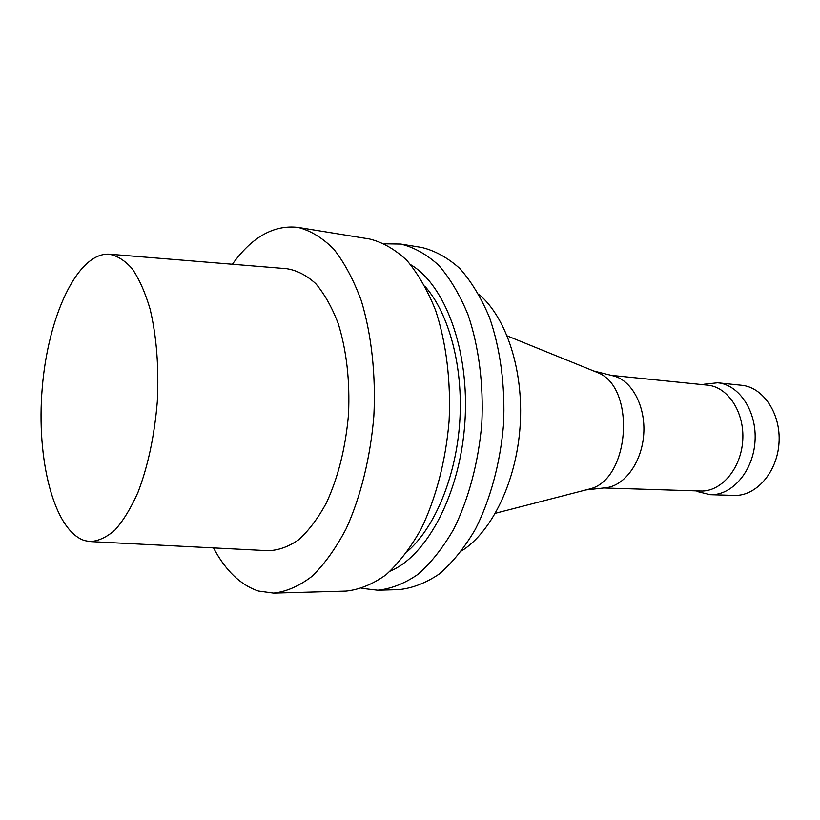 <?xml version="1.0" encoding="UTF-8"?>
<svg xmlns="http://www.w3.org/2000/svg" width="820" height="820" viewBox="0 0 820 820"><rect width="100%" height="100%" fill="white"/><g stroke="black" fill="none" stroke-linecap="round" stroke-linejoin="round"><path stroke-width="1.23" d="M611.207 375.355L707.598 385.164C728.016 386.917 744.734 412.439 742.725 440.658C740.972 468.896 721.026 491.979 700.557 491.016L603.715 487.961M612.345 375.642L614.057 376.062C632.148 380.941 645.658 406.515 643.741 434.077C641.988 461.639 625.209 485.204 606.636 487.644L604.883 487.828M704.165 384.242L717.654 382.786C739.332 384.703 757.126 411.65 755.005 441.478C753.16 471.315 731.952 495.669 710.202 494.696L697.031 491.467M717.654 382.786L741.526 385.267C763.256 387.194 781.091 413.741 779 443.077C777.186 472.422 755.989 496.366 734.197 495.403L710.202 494.696M594.192 371.204L597.841 372.68C636.084 387.44 629.975 479.29 590.113 488.843L586.3 489.827M84.47 540.544C53.782 530.468 36.111 459.087 42.24 387.962C47.98 316.786 77.121 252.908 108.834 254.149C117.096 255.563 124.937 260.483 132.348 268.898C139.338 279.292 145.273 292.75 150.152 309.273C156.61 336.63 158.998 367.442 157.296 401.708C154.437 435.902 148 466.129 137.965 492.379C130.944 508.113 123.277 520.669 114.974 530.048C106.508 537.407 98.093 541.241 89.718 541.559L84.47 540.544M110.064 254.241L286.641 268.693C296.819 270.252 306.516 275.243 315.751 283.648C324.494 293.99 331.987 307.315 338.24 323.623C346.604 350.591 350.027 380.859 348.51 414.428C345.568 447.915 338.168 477.465 326.309 503.08C317.945 518.414 308.75 530.622 298.716 539.724C288.445 546.837 278.175 550.486 267.884 550.691L90.948 541.62M232.398 264.255C251.914 236.98 273.777 224.69 297.978 227.396C310.534 230.553 322.486 237.82 333.822 249.177C344.554 262.851 353.738 280.132 361.394 301.012C371.491 334.468 375.919 374.617 373.848 416.119C370.404 457.529 360.697 496.735 346.255 528.562C335.903 548.242 324.505 564.15 312.061 576.286C299.31 586.044 286.508 591.661 273.654 593.126L258.372 591.035C240.506 585.008 225.551 570.638 213.518 547.903M297.978 227.396L369.523 238.989C382.591 242.197 395.025 249.331 406.843 260.391C418.036 273.675 427.64 290.382 435.656 310.524C446.264 342.75 451.031 381.31 449.083 421.121C445.742 460.84 435.902 498.427 421.121 528.972C410.502 547.873 398.776 563.155 385.923 574.841C372.741 584.24 359.467 589.662 346.091 591.107L273.654 593.126M425.303 286.733C449.155 313.978 463.382 367.042 459.753 421.828C456.084 476.625 434.959 527.332 407.704 551.183M410.656 264.675C445.26 284.899 469.737 350.878 464.909 422.177C460.245 493.486 427.251 555.642 390.269 571.099M384.754 243.806L400.806 244.063C414.069 247.281 426.697 254.354 438.7 265.29C450.067 278.39 459.835 294.851 467.994 314.665C478.798 346.358 483.697 384.231 481.811 423.304C478.511 462.285 468.63 499.165 453.726 529.156C443.015 547.709 431.156 562.725 418.149 574.215C404.803 583.451 391.345 588.791 377.774 590.226L361.835 588.35M400.806 244.063L421.603 247.435C435 250.664 447.751 257.695 459.866 268.54C471.346 281.526 481.207 297.814 489.458 317.412C500.384 348.746 505.376 386.159 503.521 424.75C500.241 463.238 490.339 499.657 475.364 529.269C464.591 547.596 452.65 562.438 439.561 573.795C426.113 582.938 412.532 588.217 398.838 589.641L377.774 590.226M478.777 294.206C506.237 317.104 523.857 370.271 520.136 425.846C516.457 481.442 491.959 531.79 461.701 550.855M614.057 376.062L593.741 371.019M606.636 487.644L585.828 489.95M597.841 372.68L507.221 335.923M590.113 488.843L495.423 513.269"/></g></svg>
